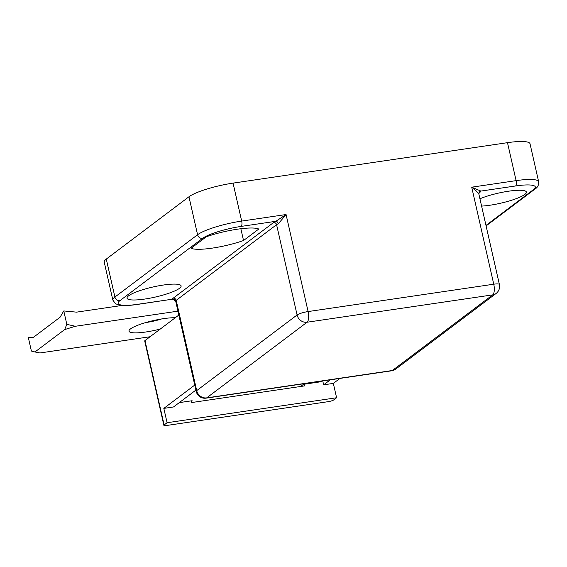 <?xml version="1.0" encoding="UTF-8"?>
<svg xmlns="http://www.w3.org/2000/svg" width="567" height="567" viewBox="0 0 567 567"><rect width="100%" height="100%" fill="white"/><g stroke="black" fill="none" stroke-linecap="round" stroke-linejoin="round"><path stroke-width="0.85" d="M240.847 228.735L243.527 240.528L258.779 229.04A35.225 6.563 167.2 0 0 206.31 236.772L191.065 248.261A35.225 6.563 167.2 0 0 212.37 248.105A35.225 6.563 167.2 0 0 243.527 240.528M163.36 285.038A27.74 5.167 167.2 0 0 127.015 298.192A27.74 5.167 167.2 0 0 144.762 299.057A27.74 5.167 167.2 0 0 181.107 285.903A27.74 5.167 167.2 0 0 163.36 285.038M481.589 206.09A27.74 5.167 167.2 0 0 490.058 205.211A27.74 5.167 167.2 0 0 526.403 192.057A27.74 5.167 167.2 0 0 508.656 191.192A27.74 5.167 167.2 0 0 479.923 198.769M137.505 304.422L172.531 299.17A11.446 2.133 -12.8 0 1 173.197 298.178L273.585 222.526A11.446 2.133 -12.8 0 1 275.867 221.3L241.159 226.41A30.824 5.741 167.2 0 0 202.575 238.367L119.906 300.659A30.824 5.741 167.2 0 0 137.824 304.288A4.401 1.658 -98.4 0 1 137.505 304.422C129.368 305.641 123.131 305.833 118.794 304.996L115.47 303.699L112.847 300.085L104.222 262.117A35.225 6.563 -12.8 0 1 106.284 259.076L114.91 297.037L197.578 234.738L188.953 196.777L106.284 259.076M188.953 196.777A35.225 6.563 -12.8 0 1 233.051 183.12L507.486 142.671A35.225 6.563 -12.8 0 1 530.025 143.77L538.65 181.731A35.225 6.563 -12.8 0 0 516.112 180.639L507.486 142.671M233.051 183.12L241.677 221.08L286.073 214.539L278.333 223.759A2.644 1.829 -113.3 0 0 275.867 221.3L286.073 214.539L308.115 311.559L493.758 284.202L471.716 187.181L480.887 191.079A2.644 2.594 -13.4 0 0 478.888 194.197C477.91 192.461 475.522 190.115 471.716 187.181L516.112 180.639A4.401 1.658 -98.4 0 1 515.594 185.969L480.887 191.079A11.446 2.133 -12.8 0 1 480.214 192.078L478.938 193.042M137.824 304.288L172.531 299.17A2.644 2.594 166.6 0 1 175.678 301.091L175.678 301.091A2.644 2.594 166.6 0 1 175.678 301.112A8.803 1.637 167.2 0 0 175.685 301.112M194.757 385.078L163.828 408.389L167.088 422.727L164.132 424.952A4.401 0.822 167.2 0 0 163.877 425.335A4.401 0.822 167.2 0 0 166.691 425.47L328.123 401.677A4.401 0.822 167.2 0 0 333.637 399.976L336.592 397.751L167.088 422.727M195.898 390.089L173.516 406.957L163.828 408.389M330.277 379.84L323.644 384.83L322.765 380.946M339.959 378.409L333.332 383.405L323.644 384.83M333.332 383.405L336.592 397.751M304.316 384.192L304.699 385.879L191.696 402.535L191.313 400.848M163.877 425.335L144.705 340.973A4.401 0.822 -12.8 0 1 144.968 340.59L178.846 315.054M322.141 381.038L321.262 381.697L303.508 384.313L300.63 386.481M191.405 401.266L192.121 400.727L179.264 402.627M160.326 329.016A26.415 4.919 -12.8 0 1 145.882 331.986A26.415 4.919 -12.8 0 1 129.241 330.15A26.415 4.919 -12.8 0 1 163.601 318.64A26.415 4.919 -12.8 0 1 175.253 317.768M145.832 322.531A18.491 3.445 167.2 0 0 146.818 322.396A18.491 3.445 167.2 0 0 161.567 318.959M66.821 324.345L75.347 326.273L64.659 329.583L66.821 324.345L63.78 310.95L76.566 312.148L122.118 305.436M64.659 329.583L34.956 351.972L31.391 351.044L28.35 337.648L33.453 337.294L60.031 317.265L63.78 310.95M75.347 326.273L177.96 311.155M34.956 351.972L39.924 352.972L150.071 336.741M297.087 314.976L276.583 224.702L176.195 300.354L196.706 390.62L297.087 314.976A8.803 1.637 167.2 0 1 308.115 311.559A8.803 3.31 -98.4 0 1 307.08 322.226L206.693 397.871L392.343 370.506L492.723 294.861L307.08 322.226A8.803 7.995 -127 0 1 297.087 314.976M485.976 225.411L533.512 189.591A30.824 5.741 167.2 0 0 515.594 185.969M202.575 238.367A4.401 3.997 53 0 1 197.578 234.738A35.225 6.563 -12.8 0 1 241.677 221.08A4.401 1.658 81.6 0 1 241.159 226.41M112.847 300.085A35.225 6.563 -12.8 0 1 114.91 297.037A4.401 3.997 53 0 0 119.906 300.659M533.512 189.591A4.401 3.997 53 0 0 535.205 188.889L486.089 225.9M479.2 192.497L478.888 194.205A8.803 1.637 167.2 0 0 478.888 194.197L499.392 284.471A8.803 1.637 167.2 0 0 493.758 284.202A8.803 3.31 -98.4 0 1 492.723 294.861A8.803 7.995 53 0 0 496.111 293.458L395.723 369.103A8.803 7.995 -127 0 1 392.343 370.506A8.803 3.31 -98.4 0 1 391.712 370.783A8.803 8.803 0 0 0 395.723 369.103M278.333 223.759A8.803 1.637 167.2 0 0 276.583 224.702A2.644 2.396 -127 0 0 273.585 222.526M206.062 398.147A8.803 3.31 -98.4 0 0 206.693 397.871A8.803 7.995 53 0 1 196.706 390.62A8.803 1.637 167.2 0 0 196.189 391.386A8.803 8.803 0 0 0 206.062 398.147L391.712 370.783M173.197 298.178A2.644 2.396 -127 0 1 176.195 300.354A8.803 1.637 167.2 0 0 175.678 301.112L196.189 391.386M480.214 192.078A2.644 2.396 53 0 0 479.257 192.461M144.968 340.59L164.132 424.952M535.205 188.889C537.7 187.386 538.848 185.005 538.65 181.731M496.111 293.458A8.803 8.803 0 0 0 499.392 284.471M175.678 301.112L172.864 299.213"/></g></svg>

